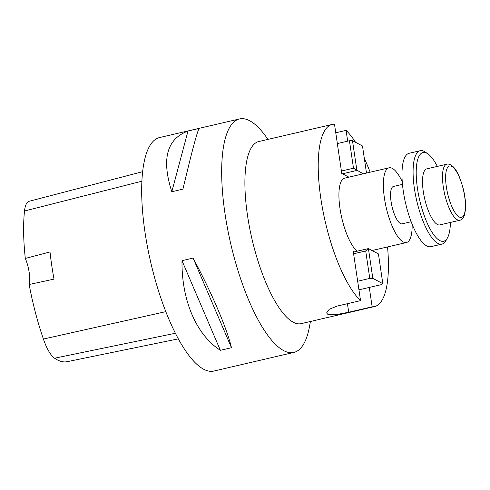 <?xml version="1.0" encoding="UTF-8"?>
<svg xmlns="http://www.w3.org/2000/svg" width="490" height="490" viewBox="0 0 490 490"><rect width="100%" height="100%" fill="white"/><g stroke="black" fill="none" stroke-linecap="round" stroke-linejoin="round"><path stroke-width="0.73" d="M347.68 141.163L346.093 130.383L335.766 132.79M353.382 252.093L354.086 251.927L353.296 251.511L353.596 253.783L360.548 300.639L337.108 306.097L329.243 309.282L326.628 312.889L327.675 314.206L336.189 314.617L348.702 312.253L372.143 306.795A93.492 28.739 76.9 0 0 374.525 306.569L301.203 323.639A93.492 28.739 76.9 0 1 293.24 322.224A93.492 28.739 76.9 0 1 249.484 227.158A93.492 28.739 76.9 0 1 258.8 141.524L332.116 124.454A93.492 28.739 76.9 0 1 334.499 124.227L337.353 143.564M372.143 306.795L369.282 287.428L358.956 289.835M310.384 321.501L309.833 324.79A119.86 36.842 -103.1 0 1 293.859 352.426A119.86 36.842 -103.1 0 1 283.649 350.613A119.86 36.842 -103.1 0 1 227.556 228.732A119.86 36.842 -103.1 0 1 239.494 118.948A119.86 36.842 -103.1 0 1 266.033 136.686L267.981 139.387M239.494 118.948L159.501 137.574A119.86 36.842 76.9 0 0 147.564 247.358A119.86 36.842 76.9 0 0 203.656 369.24A119.86 36.842 76.9 0 0 213.873 371.053L293.859 352.426M182.923 189.152L171.819 191.743C161.351 159.207 166.741 138.976 187.989 131.051L199.099 128.466C197.109 131.902 191.719 152.133 182.923 189.152M231.476 347.735L220.365 350.326C196.312 334.841 181.545 300.327 181.992 260.668L193.103 258.077C211.907 293.259 226.68 327.773 231.476 347.735L193.103 258.077M220.365 350.326L181.992 260.668M171.819 191.743L187.989 131.051M178.336 338.866L67.161 361.681A121.042 37.203 76.9 0 1 54.555 358.215A33.547 10.308 76.9 0 1 43.408 339.062A121.042 37.203 76.9 0 1 29.155 284.494L54.023 279.122A121.722 37.412 -103.1 0 1 50.011 251.946L25.309 258.438A121.042 37.203 76.9 0 1 24.5 211.012L141.886 181.208M142.633 171.678L29.161 201.274A33.547 10.308 76.9 0 0 24.5 211.012M29.155 284.494A19.177 5.892 76.9 0 0 25.309 258.438M332.116 124.454A93.492 28.739 76.9 0 0 321.373 201.96A93.492 28.739 76.9 0 0 360.548 300.639M374.525 306.569A93.492 28.739 76.9 0 0 387.541 246.923M370.146 172.211A93.492 28.739 76.9 0 0 364.34 158.484M355.538 142.296A93.492 28.739 76.9 0 0 346.093 130.383M369.282 287.428L381.434 284.629L382.825 283.667L378.427 253.906L368.425 248.589L372.823 278.357L369.766 278.43L365.712 250.966L353.596 253.783M341.377 171.041L353.492 168.217L349.431 140.753L337.322 143.57L341.757 173.362L348.905 177.16M402.241 181.704A38.355 11.791 76.9 0 0 389.054 167.807L344.623 178.158A38.355 11.791 76.9 0 0 340.409 211.11A38.355 11.791 76.9 0 0 357.161 251.217M402.468 184.375L393.409 186.488A19.177 5.892 76.9 0 0 391.498 204.054A19.177 5.892 76.9 0 0 400.471 223.55A19.177 5.892 76.9 0 0 402.106 223.844L411.171 221.731M389.054 167.807A38.355 11.791 76.9 0 0 385.238 202.94A38.355 11.791 76.9 0 0 403.184 241.938A38.355 11.791 76.9 0 0 406.455 242.519A38.355 11.791 76.9 0 0 412.145 224.23M437.35 166.41A45.546 14.002 76.9 0 0 427.929 153.878A45.546 14.002 76.9 0 0 417.253 187.015A45.546 14.002 76.9 0 0 439.751 240.559A45.546 14.002 76.9 0 0 447.486 237.846A45.546 14.002 76.9 0 0 450.402 222.442M459.822 220.249L439.83 224.904A28.769 8.845 -103.1 0 1 424.695 198.891A28.769 8.845 -103.1 0 1 426.778 168.872L446.776 164.211C448.907 163.678 451.155 164.646 453.532 167.114C457.09 170.612 460.398 178.103 463.466 189.593C465.175 196.949 465.855 203.515 465.5 209.285L464.612 214.626C463.565 217.921 461.966 219.796 459.822 220.249A28.769 8.845 -103.1 0 1 457.372 219.814A28.769 8.845 -103.1 0 1 443.909 190.561A28.769 8.845 -103.1 0 1 446.776 164.211M447.486 237.846L446.01 240.517A47.947 14.737 -103.1 0 1 441.955 244.1A47.947 14.737 -103.1 0 1 437.87 243.377A47.947 14.737 -103.1 0 1 415.434 194.622A47.947 14.737 -103.1 0 1 420.212 150.706A47.947 14.737 -103.1 0 1 425.43 152.133L427.929 153.878M420.212 150.706L409.101 153.297A47.947 14.737 76.9 0 0 404.324 197.207A47.947 14.737 76.9 0 0 426.759 245.962A47.947 14.737 76.9 0 0 430.845 246.684L441.955 244.1M354.086 251.927L368.425 248.589L365.712 250.966M357.651 281.254L369.766 278.43M382.825 283.667L372.823 278.357M366.489 173.062L362.49 145.989L352.488 140.679L356.885 170.44L342.547 173.779M363.243 173.821L353.492 168.217M349.431 140.753L352.488 140.679M347.435 303.696L348.702 312.253M43.408 339.062L165.822 311.64M54.555 358.215L175.389 333.255M459.252 216.996A26.368 8.103 76.9 0 0 461.598 183.291A26.368 8.103 76.9 0 0 445.71 174.85A26.368 8.103 76.9 0 0 459.252 216.996M372.069 250.525L406.455 242.519"/></g></svg>
